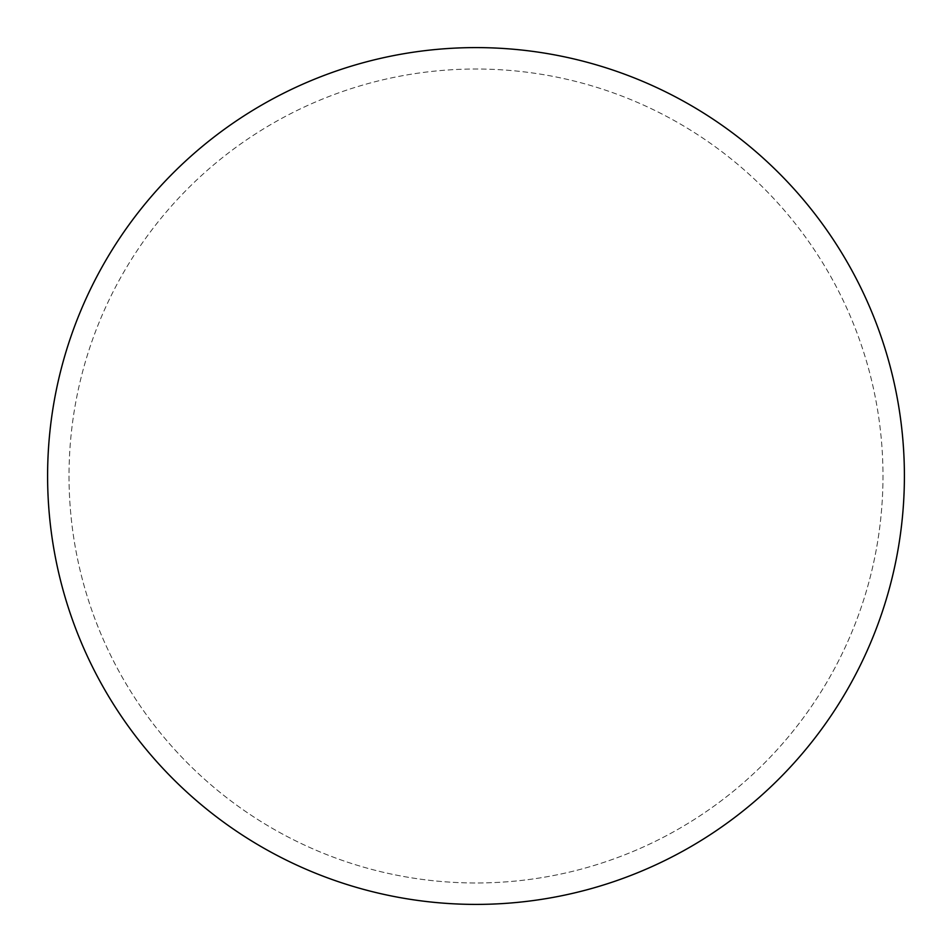 <?xml version="1.0" encoding="UTF-8"?>
<svg xmlns="http://www.w3.org/2000/svg" width="952" height="952" viewBox="0 0 952 952"><rect width="100%" height="100%" fill="white"/><g stroke="black" fill="none" stroke-linecap="round" stroke-linejoin="round"><path stroke-width="0.71" stroke-dasharray="4.76 3.57" d="M476 47.6A428.4 428.4 0 0 1 904.4 476A428.4 428.4 0 0 1 476 904.4A428.4 428.4 0 0 1 47.6 476A428.4 428.4 0 0 1 476 47.6A428.4 428.4 0 0 1 904.4 476A428.4 428.4 0 0 1 476 904.4A428.4 428.4 0 0 1 47.6 476A428.4 428.4 0 0 1 476 47.6A428.4 428.4 0 0 1 904.4 476A428.4 428.4 0 0 0 476 47.6A428.4 428.4 0 0 0 47.6 476A428.4 428.4 0 0 0 476 904.4A428.4 428.4 0 0 0 904.4 476A428.4 428.4 0 0 0 476 47.6A428.4 428.4 0 0 0 47.6 476A428.4 428.4 0 0 0 476 904.4A428.4 428.4 0 0 0 904.4 476A428.4 428.4 0 0 1 476 904.4M69.02 476A406.98 406.98 0 0 0 476 882.98A406.98 406.98 0 0 0 882.98 476A406.98 406.98 0 0 0 476 69.02A406.98 406.98 0 0 0 69.02 476A406.98 406.98 0 0 0 476 882.98A406.98 406.98 0 0 0 882.98 476A406.98 406.98 0 0 0 476 69.02A406.98 406.98 0 0 0 69.02 476A406.98 406.98 0 0 0 476 882.98A406.98 406.98 0 0 0 882.98 476"/><path stroke-width="1.43" d="M47.6 476A428.4 428.4 0 0 0 476 904.4A428.4 428.4 0 0 0 904.4 476A428.4 428.4 0 0 0 476 47.6A428.4 428.4 0 0 0 47.6 476"/></g></svg>
